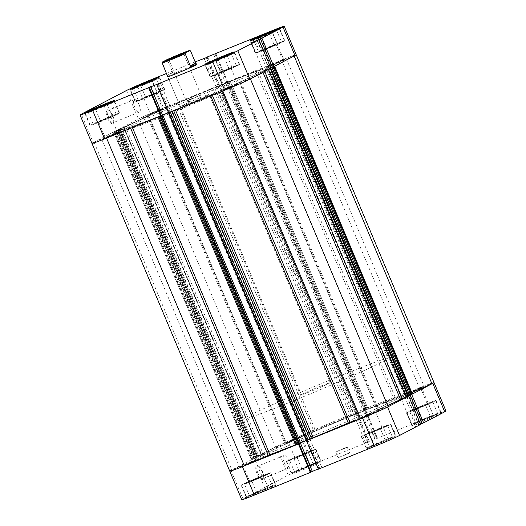 <?xml version="1.0" encoding="UTF-8"?>
<svg xmlns="http://www.w3.org/2000/svg" width="526" height="526" viewBox="0 0 526 526"><rect width="100%" height="100%" fill="white"/><g stroke="black" fill="none" stroke-linecap="round" stroke-linejoin="round"><path stroke-width="0.39" stroke-dasharray="2.63 1.97" d="M386.091 439.486A15.642 0.519 -22.8 0 0 366.596 448.205A15.642 0.519 -22.8 0 0 375.939 444.805A15.642 0.519 -22.8 0 0 395.427 436.08A15.642 0.519 -22.8 0 0 386.091 439.486M370.968 432.99A15.642 0.519 157.2 0 1 361.632 436.389A15.642 0.519 157.2 0 1 381.126 427.671A15.642 0.519 157.2 0 1 390.463 424.265A15.642 0.519 157.2 0 1 370.968 432.99M431.281 415.816A15.642 0.519 -22.8 0 0 411.786 424.541A15.642 0.519 -22.8 0 0 421.129 421.135A15.642 0.519 -22.8 0 0 440.617 412.417A15.642 0.519 -22.8 0 0 431.281 415.816M416.158 409.32A15.642 0.519 157.2 0 1 406.822 412.726A15.642 0.519 157.2 0 1 426.316 404.001A15.642 0.519 157.2 0 1 435.653 400.602A15.642 0.519 157.2 0 1 416.158 409.32M311.182 464.471A15.642 0.519 -22.8 0 0 291.687 473.196A15.642 0.519 -22.8 0 0 301.023 469.79A15.642 0.519 -22.8 0 0 320.518 461.072A15.642 0.519 -22.8 0 0 311.182 464.471M296.059 457.975A15.642 0.519 157.2 0 1 286.716 461.381A15.642 0.519 157.2 0 1 306.211 452.656A15.642 0.519 157.2 0 1 315.554 449.257A15.642 0.519 157.2 0 1 296.059 457.975M265.992 488.141A15.642 0.519 -22.8 0 0 246.497 496.86A15.642 0.519 -22.8 0 0 255.833 493.46A15.642 0.519 -22.8 0 0 275.328 484.735A15.642 0.519 -22.8 0 0 265.992 488.141M250.869 481.645A15.642 0.519 157.2 0 1 241.526 485.044A15.642 0.519 157.2 0 1 261.021 476.326A15.642 0.519 157.2 0 1 270.364 472.92A15.642 0.519 157.2 0 1 250.869 481.645M345.891 454.293L349.626 452.932L347.173 454.148L338.093 457.784L345.891 454.293M343.471 448.533L347.206 447.172L344.754 448.389L335.673 452.018L343.471 448.533M261.961 471.388A7.482 2.729 67.9 0 0 257.944 465.878A7.482 2.729 67.9 0 0 257.109 473.926A7.482 2.729 67.9 0 0 263.112 478.634A7.482 2.729 67.9 0 0 261.961 471.388M258.036 473.525A6.7 2.446 -112.1 0 1 257.694 466.174A6.7 2.446 -112.1 0 1 258.785 466.312A6.7 2.446 -112.1 0 1 262.382 471.243A6.7 2.446 -112.1 0 1 263.414 477.733A6.7 2.446 -112.1 0 1 262.724 478.594A6.7 2.446 -112.1 0 1 258.036 473.525M284.349 462.86A6.7 2.446 -112.1 0 1 284.007 455.516A6.7 2.446 -112.1 0 1 288.702 460.585A6.7 2.446 -112.1 0 1 289.037 467.93A6.7 2.446 -112.1 0 1 284.349 462.86M431.708 416.474A16.03 0.533 157.2 0 1 441.281 412.989A16.03 0.533 157.2 0 1 421.3 421.924A16.03 0.533 157.2 0 1 411.726 425.409A16.03 0.533 157.2 0 1 431.708 416.474M426.441 403.935A16.03 0.533 157.2 0 1 436.015 400.45A16.03 0.533 157.2 0 1 416.033 409.386A16.03 0.533 157.2 0 1 406.46 412.877A16.03 0.533 157.2 0 1 426.441 403.935M386.518 440.137A16.03 0.533 157.2 0 1 396.091 436.652A16.03 0.533 157.2 0 1 376.11 445.588A16.03 0.533 157.2 0 1 366.537 449.072A16.03 0.533 157.2 0 1 386.518 440.137M381.251 427.605A16.03 0.533 157.2 0 1 390.825 424.114A16.03 0.533 157.2 0 1 370.843 433.056A16.03 0.533 157.2 0 1 361.27 436.541A16.03 0.533 157.2 0 1 381.251 427.605M266.419 488.792A16.03 0.533 157.2 0 1 275.992 485.307A16.03 0.533 157.2 0 1 256.011 494.243A16.03 0.533 157.2 0 1 246.438 497.727A16.03 0.533 157.2 0 1 266.419 488.792M261.146 476.26A16.03 0.533 157.2 0 1 270.719 472.769A16.03 0.533 157.2 0 1 250.738 481.711A16.03 0.533 157.2 0 1 241.164 485.196A16.03 0.533 157.2 0 1 261.146 476.26M311.609 465.129A16.03 0.533 157.2 0 1 321.182 461.644A16.03 0.533 157.2 0 1 301.201 470.579A16.03 0.533 157.2 0 1 291.628 474.064A16.03 0.533 157.2 0 1 311.609 465.129M306.342 452.59A16.03 0.533 157.2 0 1 315.909 449.105A16.03 0.533 157.2 0 1 295.928 458.041A16.03 0.533 157.2 0 1 286.354 461.532A16.03 0.533 157.2 0 1 306.342 452.59M357.285 413.607A78.196 2.597 -22.8 0 0 259.811 457.206A78.196 2.597 -22.8 0 0 306.507 440.196A78.196 2.597 -22.8 0 0 403.981 396.597A78.196 2.597 -22.8 0 0 357.285 413.607A78.196 2.597 -22.8 0 0 259.811 457.206A78.196 2.597 -22.8 0 0 306.507 440.196A78.196 2.597 -22.8 0 0 403.981 396.597A78.196 2.597 -22.8 0 0 357.285 413.607M356.681 412.167A78.196 2.597 -22.8 0 0 259.206 455.759A78.196 2.597 -22.8 0 0 305.902 438.756A78.196 2.597 -22.8 0 0 403.376 395.157A78.196 2.597 -22.8 0 0 356.681 412.167A78.196 2.597 -22.8 0 0 259.206 455.759A78.196 2.597 -22.8 0 0 305.902 438.756A78.196 2.597 -22.8 0 0 403.376 395.157A78.196 2.597 -22.8 0 0 356.681 412.167M298.978 456.45L307.263 452.741L297.611 456.601L295.007 457.896L298.978 456.45M296.598 438.263L300.57 436.823L297.966 438.112L288.314 441.971L296.598 438.263M253.788 480.113L262.073 476.405L252.421 480.264L249.817 481.56L253.788 480.113M251.408 461.933L255.38 460.487L252.776 461.775L243.124 465.635L251.408 461.933M373.887 431.458L382.172 427.75L372.526 431.609L369.923 432.905L373.887 431.458M371.514 413.278L375.479 411.832L372.875 413.12L363.229 416.98L371.514 413.278M419.077 407.795L427.362 404.086L417.716 407.946L415.113 409.241L419.077 407.795M416.704 389.608L420.668 388.168L418.065 389.457L408.419 393.317L416.704 389.608M271.64 30.889L283.606 59.353A21.112 0.704 157.2 0 1 296.21 54.757A21.112 0.704 -22.8 0 0 281.64 60.148L419.439 387.951A21.112 0.704 -22.8 0 1 434.009 382.56A21.112 0.704 -22.8 0 0 421.398 387.149L365.353 409.853L377.32 438.316L433.358 415.612A21.112 0.704 157.2 0 1 445.969 411.016M365.353 409.853L301.299 435.804A21.112 0.704 -22.8 0 0 276.222 446.778L288.189 475.234L242.999 498.898L231.032 470.441L276.222 446.778M298.479 443.931L306.494 440.683M408.57 396.019L401.279 399.01L404.882 397.117L411.582 394.441M377.32 438.316L365.853 443.273L369.305 441.557L357.338 413.101M420.622 424.443L413.239 427.467L420.478 424.107M318.302 468.89L321.866 467.443L318.421 469.159M310.984 472.098L310.202 472.414L310.951 472.026M241.75 499.7A21.112 0.704 157.2 0 1 242.999 498.898M288.189 475.234A21.112 0.704 157.2 0 1 313.259 464.261L369.305 441.557M312.635 450.414L297.032 457.469L289.635 460.217L293.738 458.067L312.635 450.414L317.599 462.229L298.709 469.882L294.606 472.032L301.996 469.284L317.599 462.229M260.048 476.832L267.445 474.084L263.342 476.234L244.445 483.887L260.048 476.832L265.019 488.647L249.416 495.702L268.306 488.049L272.409 485.899L265.019 488.647M387.544 425.429L383.441 427.579L364.551 435.232L380.153 428.177L387.544 425.429L392.514 437.244L385.117 439.992L369.515 447.047L388.405 439.394L392.514 437.244M432.734 401.759L417.131 408.814L409.741 411.562L413.844 409.412L432.734 401.759L437.704 413.574L418.808 421.227L414.705 423.377L422.102 420.629L437.704 413.574M406.815 396.768L418.775 425.225M401.279 399.01L413.239 427.467M407.104 396.611L419.071 425.067M410.418 394.881L422.378 423.338M404.882 397.117L416.848 425.58M309.906 438.986L321.866 467.443M298.242 443.957L310.202 472.414M307.822 440.078L319.782 468.534M307.039 440.393L318.999 468.85M365.557 409.846L377.517 438.303M363.473 410.938L375.433 439.394M364.774 410.162L376.734 438.618M355.97 413.725L367.937 442.182M356.753 413.41L368.719 441.866M353.893 414.817L365.853 443.273M272.409 485.899L267.445 474.084M268.306 488.049L263.342 476.234M256.806 492.947L251.842 481.132M249.416 495.702L244.445 483.887M253.519 493.552L248.548 481.737M313.496 464.379L308.532 452.564M301.996 469.284L297.032 457.469M294.606 472.032L289.635 460.217M298.709 469.882L293.738 458.067M310.209 464.984L305.238 453.169M433.595 415.724L428.631 403.909M422.102 420.629L417.131 408.814M414.705 423.377L409.741 411.562M418.808 421.227L413.844 409.412M430.307 416.329L425.343 404.514M388.405 439.394L383.441 427.579M376.912 444.292L371.941 432.477M369.515 447.047L364.551 435.232M373.618 444.897L368.654 433.082M385.117 439.992L380.153 428.177M191.056 99.375L200.998 94.93L189.419 99.559L186.309 101.117L191.056 99.375M341.236 375.426A78.196 2.597 -22.8 0 0 243.762 419.018A78.196 2.597 -22.8 0 0 290.457 402.015A78.196 2.597 -22.8 0 0 387.932 358.416A78.196 2.597 -22.8 0 0 341.236 375.426M320.926 386.058A15.642 0.519 -22.8 0 0 301.431 394.776A15.642 0.519 -22.8 0 0 310.767 391.377A15.642 0.519 -22.8 0 0 330.262 382.658A15.642 0.519 -22.8 0 0 320.926 386.058M172.738 72.443L167.386 75.251C166.821 76.152 168.609 75.218 172.738 72.443L167.59 60.201A15.642 0.519 157.2 0 1 181.463 54.296A15.642 0.519 157.2 0 1 190.53 50.904M166.768 59.754L167.59 60.201M274.71 30.745A15.642 0.519 157.2 0 1 279.503 29.14A15.642 0.519 157.2 0 1 260.008 37.859A15.642 0.519 157.2 0 1 250.672 41.265A15.642 0.519 157.2 0 1 255.169 38.957M275.131 44.355A15.642 0.519 -22.8 0 0 255.636 53.08A15.642 0.519 -22.8 0 0 264.979 49.674A15.642 0.519 -22.8 0 0 284.474 40.956A15.642 0.519 -22.8 0 0 275.131 44.355M229.52 54.408A15.642 0.519 157.2 0 1 234.313 52.804A15.642 0.519 157.2 0 1 214.818 61.529A15.642 0.519 157.2 0 1 205.482 64.928A15.642 0.519 157.2 0 1 209.979 62.62M229.941 68.025A15.642 0.519 -22.8 0 0 210.446 76.743A15.642 0.519 -22.8 0 0 219.789 73.344A15.642 0.519 -22.8 0 0 239.284 64.619A15.642 0.519 -22.8 0 0 229.941 68.025M109.421 103.063A15.642 0.519 157.2 0 1 114.214 101.459A15.642 0.519 157.2 0 1 94.719 110.184A15.642 0.519 157.2 0 1 85.383 113.583A15.642 0.519 157.2 0 1 89.88 111.275M109.842 116.68A15.642 0.519 -22.8 0 0 90.347 125.398A15.642 0.519 -22.8 0 0 99.684 121.999A15.642 0.519 -22.8 0 0 119.178 113.274A15.642 0.519 -22.8 0 0 109.842 116.68M154.611 79.4A15.642 0.519 157.2 0 1 159.404 77.795A15.642 0.519 157.2 0 1 139.909 86.514A15.642 0.519 157.2 0 1 130.573 89.92A15.642 0.519 157.2 0 1 135.07 87.612M155.032 93.01A15.642 0.519 -22.8 0 0 135.537 101.735A15.642 0.519 -22.8 0 0 144.874 98.329A15.642 0.519 -22.8 0 0 164.368 89.611A15.642 0.519 -22.8 0 0 155.032 93.01M107.501 118.028A7.482 2.729 67.9 0 0 113.504 122.736A7.482 2.729 67.9 0 0 112.354 115.483A7.482 2.729 67.9 0 0 108.336 109.98A7.482 2.729 67.9 0 0 107.501 118.028M112.774 115.345A6.7 2.446 -112.1 0 1 113.807 121.835A6.7 2.446 -112.1 0 1 113.116 122.689A6.7 2.446 -112.1 0 1 108.428 117.62A6.7 2.446 -112.1 0 1 108.086 110.276A6.7 2.446 -112.1 0 1 109.178 110.414A6.7 2.446 -112.1 0 1 112.774 115.345M139.094 104.687A6.7 2.446 -112.1 0 1 139.429 112.031A6.7 2.446 -112.1 0 1 134.741 106.962A6.7 2.446 -112.1 0 1 134.4 99.618A6.7 2.446 -112.1 0 1 139.094 104.687M219.658 73.41A16.03 0.533 -22.8 0 0 239.646 64.468A16.03 0.533 -22.8 0 0 230.072 67.959A16.03 0.533 -22.8 0 0 210.091 76.895A16.03 0.533 -22.8 0 0 219.658 73.41M264.854 49.74A16.03 0.533 -22.8 0 0 284.836 40.804A16.03 0.533 -22.8 0 0 275.262 44.289A16.03 0.533 -22.8 0 0 255.281 53.231A16.03 0.533 -22.8 0 0 264.854 49.74M144.749 98.395A16.03 0.533 -22.8 0 0 164.73 89.459A16.03 0.533 -22.8 0 0 155.157 92.944A16.03 0.533 -22.8 0 0 135.175 101.886A16.03 0.533 -22.8 0 0 144.749 98.395M99.559 122.065A16.03 0.533 -22.8 0 0 119.54 113.123A16.03 0.533 -22.8 0 0 109.967 116.614A16.03 0.533 -22.8 0 0 89.985 125.55A16.03 0.533 -22.8 0 0 99.559 122.065M168.715 112.393A78.196 2.597 157.2 0 1 122.019 129.403A78.196 2.597 157.2 0 1 219.493 85.804A78.196 2.597 157.2 0 1 266.189 68.794A78.196 2.597 157.2 0 1 168.715 112.393A78.196 2.597 -22.8 0 0 266.189 68.794A78.196 2.597 -22.8 0 0 219.493 85.804A78.196 2.597 -22.8 0 0 122.019 129.403A78.196 2.597 -22.8 0 0 168.715 112.393M169.319 113.833A78.196 2.597 157.2 0 1 122.624 130.843A78.196 2.597 157.2 0 1 220.098 87.244A78.196 2.597 157.2 0 1 266.794 70.241A78.196 2.597 157.2 0 1 169.319 113.833M199.788 97.882A15.642 0.519 157.2 0 1 209.124 94.476A15.642 0.519 157.2 0 1 189.63 103.201A15.642 0.519 157.2 0 1 180.293 106.6A15.642 0.519 157.2 0 1 199.788 97.882M301.431 394.776L167.722 76.704A15.642 0.519 157.2 0 1 187.217 67.986A15.642 0.519 157.2 0 1 189.321 67.137M106.923 118.205L110.887 116.759L108.284 118.054L98.638 121.914L106.923 118.205M109.296 136.392L117.581 132.684L107.935 136.543L105.331 137.832L109.296 136.392M152.113 94.542L156.077 93.095L153.474 94.391L143.828 98.25L152.113 94.542M154.486 112.722L162.771 109.02L153.125 112.88L150.521 114.168L154.486 112.722M272.212 45.887L276.183 44.44L273.579 45.736L263.927 49.595L272.212 45.887M274.592 64.067L282.876 60.365L273.224 64.225L270.62 65.513L274.592 64.067M227.022 69.55L230.993 68.104L228.389 69.399L218.737 73.259L227.022 69.55M229.402 87.737L237.686 84.028L228.034 87.888L225.43 89.177L229.402 87.737M166.624 73.436L195.146 61.884M207.698 57.11L219.546 85.297L163.501 108.001L151.541 79.544M169.004 112.755L172.107 111.183L168.649 112.866M161.199 115.766L160.443 116.154L161.226 115.838M91.991 143.44A21.112 0.704 157.2 0 1 93.24 142.638L81.274 114.181M126.464 90.518L138.43 118.975L93.24 142.638M138.43 118.975A21.112 0.704 157.2 0 1 163.501 108.001M219.546 85.297L227.758 82.043L226.976 82.358L227.561 82.056L215.594 53.593M283.606 59.353L227.561 82.056M270.778 68.222L263.947 71.003L270.726 67.861L267.09 69.32L263.487 71.207L270.864 68.183M112.156 116.588L116.259 114.438L108.869 117.186L93.266 124.241L112.156 116.588L107.192 104.773L95.693 109.671L88.296 112.426L92.313 110.322M157.346 92.918L161.449 90.768L154.059 93.523L138.456 100.571L157.346 92.918L152.382 81.103L140.883 86.008L133.486 88.756L137.503 86.659M277.452 44.263L281.555 42.113L274.158 44.868L258.555 51.916L277.452 44.263L272.481 32.448L260.981 37.353L253.591 40.101L257.608 38.003M232.262 67.933L236.365 65.783L228.968 68.531L213.365 75.586L232.262 67.933L227.291 56.118L215.791 61.016L208.401 63.771L212.419 61.667M272.619 67.078L260.659 38.622M267.09 69.32L255.281 41.225M269.016 68.965L257.056 40.509M269.312 68.807L257.345 40.351M263.487 71.207L251.52 42.751M216.094 87.014L204.134 58.557M225.674 83.134L213.714 54.671M218.178 85.922L206.304 57.676M218.961 85.606L207.086 57.36M227.758 82.043L215.798 53.586M226.976 82.358L215.049 53.974M170.03 112.275L158.063 83.818M172.107 111.183L160.147 82.727M169.247 112.59L157.281 84.134M160.443 116.154L148.483 87.697M151.153 80.938L156.485 78.953L152.382 81.103M156.485 78.953L161.449 90.768M149.134 81.819L154.059 93.523M137.595 86.619L142.559 98.421M133.486 88.756L138.456 100.571M140.883 86.008L145.847 97.823M105.956 104.608L111.295 102.623L107.192 104.773M111.295 102.623L116.259 114.438M103.944 105.483L108.869 117.186M92.405 110.282L97.369 122.091M88.296 112.426L93.266 124.241M95.693 109.671L100.657 121.486M226.062 55.953L231.394 53.968L227.291 56.118M231.394 53.968L236.365 65.783M224.05 56.828L228.968 68.531M212.511 61.627L217.468 73.436M208.401 63.771L213.365 75.586M215.791 61.016L220.762 72.831M271.252 32.283L276.584 30.298L272.481 32.448M276.584 30.298L281.555 42.113M269.24 33.164L274.158 44.868M257.701 37.964L262.658 49.766M253.591 40.101L258.555 51.916M260.981 37.353L265.952 49.168M176.184 103.642L313.983 431.445L315.6 430.801L177.801 102.997L165.388 107.245A21.112 0.704 -22.8 0 0 137.805 119.31L148.154 115.97A83.667 2.781 -22.8 0 0 125.497 126.523L123.709 127.299L261.501 455.102L263.296 454.326L125.497 126.523M256.063 71.293L393.856 399.096L395.611 398.379L257.812 70.576L256.063 71.293A83.667 2.781 -22.8 0 0 229.369 81.615L228.586 81.892L366.379 409.695L367.161 409.412L229.369 81.615M245.852 464.839A10.481 0.348 -22.8 0 0 258.91 459.001A10.481 0.348 -22.8 0 0 252.651 461.282A10.481 0.348 -22.8 0 0 239.593 467.121A10.481 0.348 -22.8 0 0 245.852 464.839M108.054 137.043A10.481 0.348 -22.8 0 0 121.118 131.198A10.481 0.348 -22.8 0 0 114.859 133.479A10.481 0.348 -22.8 0 0 101.794 139.318A10.481 0.348 -22.8 0 0 108.054 137.043M365.951 416.191A10.481 0.348 -22.8 0 0 379.016 410.346A10.481 0.348 -22.8 0 0 372.756 412.627A10.481 0.348 -22.8 0 0 359.692 418.466A10.481 0.348 -22.8 0 0 365.951 416.191M228.159 88.388A10.481 0.348 -22.8 0 0 241.217 82.543A10.481 0.348 -22.8 0 0 234.958 84.824A10.481 0.348 -22.8 0 0 221.9 90.663A10.481 0.348 -22.8 0 0 228.159 88.388M411.141 392.521A10.481 0.348 -22.8 0 0 424.206 386.682A10.481 0.348 -22.8 0 0 417.946 388.957A10.481 0.348 -22.8 0 0 404.882 394.802A10.481 0.348 -22.8 0 0 411.141 392.521M273.349 64.718A10.481 0.348 -22.8 0 0 286.407 58.879A10.481 0.348 -22.8 0 0 280.148 61.161A10.481 0.348 -22.8 0 0 267.09 66.999A10.481 0.348 -22.8 0 0 273.349 64.718M291.042 441.176A10.481 0.348 -22.8 0 0 304.1 435.337A10.481 0.348 -22.8 0 0 297.841 437.612A10.481 0.348 -22.8 0 0 284.783 443.457A10.481 0.348 -22.8 0 0 291.042 441.176M153.244 113.373A10.481 0.348 -22.8 0 0 166.308 107.534A10.481 0.348 -22.8 0 0 160.049 109.809A10.481 0.348 -22.8 0 0 146.984 115.654A10.481 0.348 -22.8 0 0 153.244 113.373M250.396 78.887L240.053 82.227A83.667 2.781 -22.8 0 0 262.704 71.674L264.499 70.898L264.709 71.404M106.561 138.049L132.144 126.904A83.667 2.781 -22.8 0 0 158.839 116.588L159.621 116.305L297.321 444.168L296.631 444.385L158.839 116.588M172.265 111.44L175.395 109.875A83.667 2.781 -22.8 0 0 210.4 95.199L222.82 90.959M295.684 444.766A83.667 2.781 -22.8 0 0 296.631 444.385M274.625 66.21L268.898 68.446L406.736 396.216A83.667 2.781 -22.8 0 0 409.031 394.48A83.667 2.781 -22.8 0 0 407.295 394.612L269.463 66.815L294.146 55.986M268.937 68.413A83.667 2.781 -22.8 0 0 271.232 66.677A83.667 2.781 -22.8 0 0 269.496 66.809M240.053 82.227L377.846 410.03A83.667 2.781 -22.8 0 0 387.715 405.546M226.976 82.319L364.768 410.122L365.702 409.715L227.903 81.911L212.806 88.322A83.667 2.781 -22.8 0 0 177.801 102.997M212.806 88.322L350.605 416.125A83.667 2.781 -22.8 0 0 315.6 430.801M393.856 399.096A83.667 2.781 -22.8 0 0 367.161 409.412M117.89 129.81L255.689 457.613L255.222 457.778L117.423 129.981L124.051 127.299L113.583 131.993L119.264 129.784A83.667 2.781 -22.8 0 0 116.969 131.52A83.667 2.781 -22.8 0 0 118.705 131.388L94.062 142.217L231.861 470.02A21.112 0.704 -22.8 0 0 229.79 471.243M119.264 129.784L257.063 457.587A83.667 2.781 -22.8 0 0 254.768 459.323A83.667 2.781 -22.8 0 0 256.504 459.191L118.705 131.388M148.154 115.97L285.947 443.773A83.667 2.781 -22.8 0 0 263.296 454.326M160.298 116.285L160.68 116.128M268.411 69.465L264.499 70.898M281.64 60.148L257.812 70.576M365.702 409.715L368.016 408.814L230.132 81.07L228.678 81.832M230.132 81.07L229.29 81.352L367.082 409.156M227.903 81.911L229.29 81.352M255.268 457.752L257.641 456.667L119.849 128.863L123.709 127.299M119.849 128.863L117.988 129.679L255.787 457.482M117.469 129.948L117.988 129.679M295.776 444.989L158.076 117.127L159.529 116.364M295.868 444.93L297.321 444.168M117.89 131.796L255.689 459.592L231.861 470.02M255.689 459.592L256.504 459.191M257.063 457.587L256.169 457.896L118.376 130.093M114.517 131.658L252.316 459.461L256.169 457.896M252.316 459.461L251.382 459.796L113.675 131.934M114.195 131.664L251.993 459.468L251.474 459.737M251.993 459.468L252.921 459.06L115.122 131.257M120.23 129.225L258.023 457.028L252.921 459.06M258.023 457.028L258.956 456.621L121.158 128.817M124.004 127.331L261.797 455.128L258.956 456.621M261.797 455.128L261.376 455.273L123.584 127.47M255.689 457.613L261.376 455.273M257.641 456.667L261.501 455.102M285.947 443.773L286.532 443.477L148.608 115.707M313.983 431.445L303.18 435.048A21.112 0.704 -22.8 0 0 275.604 447.113L286.4 443.51M350.605 416.125L352.302 415.376L214.509 87.572M215.962 86.81L353.755 414.613L352.302 415.376M353.755 414.613L355.615 413.804L217.817 86.001M219.197 85.442L356.996 413.245L355.615 413.804M356.996 413.245L357.463 413.074L219.618 85.297M364.768 410.122L357.417 413.101M367.924 408.873L366.471 409.636M419.439 387.951L395.611 398.379M270.311 66.407L408.11 394.204L411.819 392.58M408.11 394.204L407.295 394.612M406.736 396.216L407.624 395.907L269.831 68.104M273.684 66.539L411.483 394.342L407.624 395.907M411.483 394.342L412.417 394.007M270.311 68.387L408.11 396.19L401.746 398.807L408.439 395.697M408.11 396.19L408.524 396.032M377.846 410.03L377.267 410.319L239.6 82.49M388.195 406.69L377.392 410.293M306.231 440.492L309.439 439.19L306.382 440.703L168.583 112.899M299.485 443.438L298.709 443.753L299.452 443.365M137.805 119.31L275.604 447.113M165.388 107.245L303.18 435.048M257.194 456.969L119.395 129.166M256.905 457.12L119.106 129.317M253.841 458.718L116.049 130.921M254.137 458.567L116.338 130.764M365.09 410.05L227.291 82.247M225.463 83.2L363.262 411.003M364.314 410.359L226.515 82.562M216.561 86.81L354.353 414.613M356.181 413.653L218.389 85.85M356.957 413.344L219.164 85.541M406.605 396.834L268.806 69.031M263.947 71.003L401.746 398.807M406.894 396.683L269.095 68.88M267.3 69.248L405.092 397.051M409.951 395.079L272.159 67.282M298.709 443.753L160.91 115.95M171.647 111.387L309.439 439.19M307.611 440.15L169.819 112.347M306.836 440.459L169.043 112.656M421.398 387.149L433.358 415.612M313.259 464.261L301.299 435.804M210.683 95.87L210.4 95.199M132.144 126.904L132.427 127.575M262.974 72.312L262.704 71.674M130.672 128.285L130.389 127.621M212.017 94.555L212.3 95.219M366.596 448.205L361.632 436.389M411.786 424.541L406.822 412.726M291.687 473.196L286.716 461.381M246.497 496.86L241.526 485.044M347.206 447.172L349.626 452.932M258.785 466.312L257.944 465.878M284.007 455.516L257.694 466.174M436.015 400.45L441.281 412.989M390.825 424.114L396.091 436.652M270.719 472.769L275.992 485.307M315.909 449.105L321.182 461.644M122.624 130.843L243.762 419.018M300.57 436.823L307.263 452.741M255.38 460.487L262.073 476.405M375.479 411.832L382.172 427.75M420.668 388.168L427.362 404.086M408.419 393.317L415.113 409.241M363.229 416.98L369.923 432.905M243.124 465.635L249.817 481.56M288.314 441.971L295.007 457.896M266.794 70.241L387.932 358.416M286.354 461.532L291.628 474.064M241.164 485.196L246.438 497.727M361.27 436.541L366.537 449.072M406.46 412.877L411.726 425.409M289.037 467.93L262.724 478.594M263.414 477.733L263.112 478.634M335.673 452.018L338.093 457.784M275.328 484.735L270.364 472.92M320.518 461.072L315.554 449.257M440.617 412.417L435.653 400.602M395.427 436.08L390.463 424.265M168.728 59.326L186.296 101.11L195.501 102.432L200.998 94.943L183.436 53.139M330.262 382.658L209.124 94.476M250.672 41.265L255.636 53.08M205.482 64.928L210.446 76.743M85.383 113.583L90.347 125.398M130.573 89.92L135.537 101.735M113.807 121.835L113.504 122.736M139.429 112.031L113.116 122.689M239.646 64.468L234.372 51.936M284.836 40.804L279.562 28.272M164.73 89.459L159.463 76.927M119.54 113.123L114.273 100.591M117.581 132.684L110.887 116.759M162.771 109.02L156.077 93.095M282.876 60.365L276.183 44.44M237.686 84.028L230.993 68.104M225.43 89.177L218.737 73.259M270.62 65.513L263.927 49.595M150.521 114.168L143.828 98.25M105.331 137.832L98.638 121.914M167.722 76.704L180.293 106.6M89.985 125.55L84.719 113.011M135.175 101.886L129.909 89.348M255.281 53.231L250.008 40.693M210.091 76.895L204.818 64.356M134.4 99.618L108.086 110.276M109.178 110.414L108.336 109.98M159.404 77.795L164.368 89.611M114.214 101.459L119.178 113.274M234.313 52.804L239.284 64.619M279.503 29.14L284.474 40.956M121.118 131.198L258.91 459.001M241.217 82.543L379.016 410.346M286.407 58.879L424.206 386.682M166.308 107.534L304.1 435.337M271.232 66.677L409.031 394.48M116.969 131.52L254.768 459.323M146.984 115.654L284.783 443.457M267.09 66.999L404.882 394.802M221.9 90.663L359.692 418.466M101.794 139.318L239.593 467.121M251.382 459.796L113.583 131.993M124.051 127.299L261.843 455.102M117.423 129.981L255.222 457.778M368.016 408.814L230.224 81.011M357.463 413.074L219.664 85.271M159.621 116.305L297.414 444.108M239.468 82.523L377.267 410.319M228.586 81.892L366.379 409.695M148.733 115.681L286.532 443.477M269.463 66.815L407.262 394.612M268.898 68.446L406.69 396.249M119.31 129.751L257.102 457.554M118.738 131.388L256.537 459.185"/><path stroke-width="0.79" d="M231.032 470.441A21.112 0.704 -22.8 0 0 229.79 471.243A21.112 0.704 -22.8 0 0 242.394 466.647L254.36 495.111L310.406 472.407L298.439 443.944L242.394 466.647A21.112 0.704 -22.8 0 0 244.36 465.852L268.188 455.424L130.672 128.285M212.3 95.219L349.816 422.358L360.612 418.755A21.112 0.704 -22.8 0 0 362.499 417.999A21.112 0.704 -22.8 0 0 387.57 407.025L408.656 395.986L420.622 424.443L399.536 435.482A21.112 0.704 157.2 0 1 374.459 446.456L362.499 417.999L306.454 440.703L318.421 469.159L374.459 446.456M408.656 395.986L270.785 68.222L270.213 68.518L408.012 396.321L400.503 399.477L262.974 72.312M411.582 394.441L432.76 383.362A21.112 0.704 -22.8 0 0 434.009 382.56L445.969 411.016A21.112 0.704 157.2 0 1 444.726 411.819L423.634 422.865L411.674 394.401M410.129 395.046L422.082 423.489L423.634 422.865M420.478 424.107L422.076 423.463M310.951 472.026L318.302 468.89M310.406 472.407L310.984 472.098L299.038 443.674L299.485 443.438L161.686 115.641L161.226 115.825M254.36 495.111A21.112 0.704 157.2 0 1 241.75 499.7L229.79 471.243A21.112 0.704 -22.8 0 0 242.394 466.647M300.339 442.899L312.286 471.329M171.259 58.761A14.86 0.493 -22.8 0 0 185.402 52.712L185.178 53.705A15.642 0.519 157.2 0 1 171.305 59.609A15.642 0.519 157.2 0 1 162.238 63.002L162.455 62.009A14.86 0.493 -22.8 0 0 171.259 58.761M173.495 57.59L183.436 53.139L171.857 57.775L168.728 59.326L173.495 57.59M189.321 67.137A15.642 0.519 157.2 0 1 196.56 64.58A15.642 0.519 157.2 0 1 177.065 73.298A15.642 0.519 157.2 0 1 167.722 76.704L162.238 63.002M195.679 63.153L190.327 65.954A15.642 0.519 -22.8 0 0 195.948 63.14A15.642 0.519 -22.8 0 0 195.679 63.153L190.53 50.904L189.708 50.457A14.86 0.493 -22.8 0 0 180.905 53.705A14.86 0.493 -22.8 0 0 166.768 59.754L162.455 62.009M189.708 50.457L185.402 52.712M190.327 65.954L185.178 53.705M255.169 38.957A15.642 0.519 157.2 0 1 270.167 32.54A15.642 0.519 157.2 0 1 274.71 30.745M209.979 62.62A15.642 0.519 157.2 0 1 224.977 56.21A15.642 0.519 157.2 0 1 229.52 54.408M89.88 111.275A15.642 0.519 157.2 0 1 104.871 104.865A15.642 0.519 157.2 0 1 109.421 103.063M135.07 87.612A15.642 0.519 157.2 0 1 150.061 81.195A15.642 0.519 157.2 0 1 154.611 79.4M214.391 60.871A16.03 0.533 -22.8 0 0 234.372 51.936A16.03 0.533 -22.8 0 0 224.799 55.421A16.03 0.533 -22.8 0 0 204.818 64.356A16.03 0.533 -22.8 0 0 214.391 60.871M259.581 37.208A16.03 0.533 -22.8 0 0 279.562 28.272A16.03 0.533 -22.8 0 0 269.989 31.757A16.03 0.533 -22.8 0 0 250.008 40.693A16.03 0.533 -22.8 0 0 259.581 37.208M139.482 85.863A16.03 0.533 -22.8 0 0 159.463 76.927A16.03 0.533 -22.8 0 0 149.89 80.412A16.03 0.533 -22.8 0 0 129.909 89.348A16.03 0.533 -22.8 0 0 139.482 85.863M94.292 109.526A16.03 0.533 -22.8 0 0 114.273 100.591A16.03 0.533 -22.8 0 0 104.7 104.076A16.03 0.533 -22.8 0 0 84.719 113.011A16.03 0.533 -22.8 0 0 94.292 109.526M168.662 112.899L156.695 84.443L212.741 61.739A21.112 0.704 -22.8 0 0 237.811 50.766L258.904 39.726L270.864 68.183L249.778 79.222A21.112 0.704 157.2 0 1 224.701 90.196L168.649 112.866M156.695 84.443L92.642 110.388A21.112 0.704 -22.8 0 1 80.031 114.984A21.112 0.704 -22.8 0 1 81.274 114.181L126.464 90.518A21.112 0.704 -22.8 0 1 151.541 79.544L166.624 73.436M195.146 61.884L207.698 57.11M411.819 392.58L431.938 383.783L294.146 55.986A21.112 0.704 -22.8 0 0 296.21 54.757A21.112 0.704 157.2 0 1 294.968 55.559L273.882 66.605L261.915 38.142L283.001 27.102A21.112 0.704 -22.8 0 0 284.25 26.3A21.112 0.704 -22.8 0 0 271.64 30.889L207.579 56.841M261.915 38.142L251.52 42.751L258.904 39.726M161.212 115.792L168.55 112.643L161.199 115.766M149.266 87.382L161.226 115.838L104.602 138.851A21.112 0.704 157.2 0 1 91.991 143.44A21.112 0.704 -22.8 0 0 104.602 138.851A21.112 0.704 -22.8 0 0 106.561 138.049L244.36 465.852M273.882 66.605L272.33 67.229L260.363 38.773M272.317 67.203L273.783 66.638M148.68 87.684L160.647 116.147M255.281 41.225L255.13 40.857M162.527 115.062L150.567 86.606M137.503 86.659L151.153 80.938M92.313 110.322L105.956 104.608M212.419 61.667L226.062 55.953M257.608 38.003L271.252 32.283M360.612 418.755L222.82 90.959A21.112 0.704 -22.8 0 0 224.701 90.196A21.112 0.704 -22.8 0 0 250.396 78.887L388.195 406.69A21.112 0.704 -22.8 0 1 362.499 417.999M175.5 110.125L313.194 437.678A83.667 2.781 -22.8 0 0 348.199 423.003L210.683 95.87M132.427 127.575L269.937 454.707A83.667 2.781 -22.8 0 0 295.684 444.766M387.715 405.546A83.667 2.781 -22.8 0 0 400.503 399.477M160.68 116.128L161.232 115.878L299.024 443.681L298.097 444.089L160.298 116.285L158.918 116.844L296.71 444.648L295.776 444.989L157.997 117.219M161.232 115.878L161.686 115.641M172.265 111.44L310.038 439.19L306.803 440.558L169.004 112.755L172.245 111.387M268.359 69.333L270.213 68.518M274.625 66.21L412.417 394.007L411.805 394.336L274.007 66.532L274.618 66.204M94.062 142.217A21.112 0.704 -22.8 0 0 91.991 143.44L229.79 471.243M157.984 117.186L158.918 116.844M298.097 444.089L296.71 444.648M269.937 454.707L268.188 455.424M431.938 383.783A21.112 0.704 -22.8 0 0 434.009 382.56L284.25 26.3M411.805 394.336L410.878 394.743L273.079 66.94M271.863 67.433L409.662 395.236L410.878 394.743M408.439 395.697L409.649 395.204M270.732 68.248L408.531 396.052L408.012 396.321M349.816 422.358L348.199 423.003M313.194 437.678L311.491 438.428L173.777 110.822M310.038 439.19L311.491 438.428M306.803 440.558L306.382 440.703M299.452 443.365L306.231 440.492M162.738 114.997L300.537 442.8M387.57 407.025L399.536 435.482M444.726 411.819L432.76 383.362M224.701 90.196L212.741 61.739M294.968 55.559L283.001 27.102M92.642 110.388L104.602 138.851M237.811 50.766L249.778 79.222M264.709 71.404L402.291 398.701M406.151 397.137L268.411 69.465M412.325 394.066L274.526 66.263M308.183 439.999L170.385 112.196M196.56 64.58L195.948 63.14M80.031 114.984L91.991 143.44M306.336 440.729L168.537 112.926"/></g></svg>
